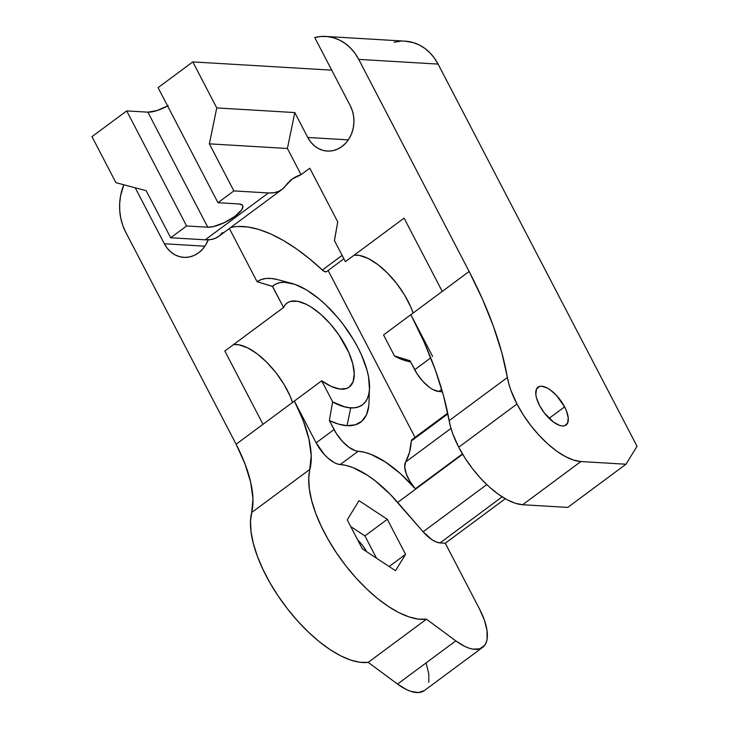 <?xml version="1.0" encoding="UTF-8"?>
<svg xmlns="http://www.w3.org/2000/svg" width="729" height="729" viewBox="0 0 729 729"><rect width="100%" height="100%" fill="white"/><g stroke="black" fill="none" stroke-linecap="round" stroke-linejoin="round"><path stroke-width="1.09" d="M289.495 282.834L278.068 279.726A87.28 38.063 53.4 0 0 257.073 281.686L272.464 286.442A74.385 32.441 -126.6 0 1 273.767 285.349A74.385 32.441 53.4 0 0 273.739 285.376A74.385 32.441 53.4 0 0 272.464 286.442L283.545 307.501A52.26 22.79 -126.6 0 1 287.007 303.082A52.26 22.79 -126.6 0 1 336.443 331.495A52.26 22.79 -126.6 0 1 349.255 387.053A52.26 22.79 -126.6 0 1 321.699 380.784L262.996 424.305L294.361 401.05L316.122 442.84L334.046 429.554L329.362 420.551L332.606 401.98A74.385 32.441 53.4 0 0 350.713 407.894A74.385 32.441 53.4 0 0 362.34 404.887A74.385 32.441 53.4 0 0 362.386 404.859A74.385 32.441 -126.6 0 1 350.713 407.894L347.05 425.681A87.28 38.063 53.4 0 0 369.011 402.39L369.348 390.553M564.601 406.855L549.092 418.346L564.601 406.855A23.556 10.27 -126.6 0 1 566.059 425.034A23.556 10.27 -126.6 0 1 539.469 405.36A23.556 10.27 -126.6 0 1 538.002 387.181A23.556 10.27 -126.6 0 1 564.601 406.855L556.728 395.683L550.413 389.997L547.279 388.028L541.683 386.233L539.433 386.47L536.453 389.168L535.833 394.444L536.462 397.815L539.469 405.36L544.381 413.024L553.657 422.219L559.726 425.454L562.378 425.982L564.629 425.745L567.618 423.048L568.228 417.772L566.378 410.719L564.601 406.855M507.393 377.476L449.137 420.66A65.71 28.659 53.4 0 0 458.723 447.214L516.979 404.021A65.71 28.659 -126.6 0 1 507.393 377.476L449.137 420.66A262.294 114.389 53.4 0 0 410.874 314.673L383.545 334.939L394.535 356.062L400.485 358.914L408.604 361.447A74.385 32.441 53.4 0 1 394.535 356.062L383.545 334.939L442.248 291.418L410.874 314.673L424.26 342.457L435.213 369.676L443.551 395.883L450.54 426.875L452.627 433.436L458.723 447.214A65.71 28.659 53.4 0 0 522.638 504.732L567.736 507.411L625.992 464.227L580.895 461.548L522.638 504.732L580.895 461.548A65.71 28.659 -126.6 0 1 516.979 404.021L458.723 447.214L465.029 458.067L472.438 468.583L480.666 478.361L489.396 487.027L498.299 494.235L507.019 499.72L515.239 503.265L522.638 504.732L567.736 507.411L625.992 464.227L580.895 461.548L573.495 460.072L565.285 456.527L556.555 451.041L547.652 443.833L538.922 435.177L530.694 425.399L523.285 414.883L516.979 404.021L510.883 390.243L508.796 383.682L501.807 352.69L493.469 326.483L482.525 299.273L469.139 271.48A262.294 114.389 -126.6 0 1 507.393 377.476M357.702 539.961A23.556 10.27 -126.6 0 1 366.714 551.735L362.504 545.374L357.702 539.952M222.5 232.533L219.292 235.932L215.301 238.301L210.59 239.604L205.232 239.814L170.686 237.763L186.597 225.963L126.7 110.908L147.869 112.166L207.765 227.22L147.869 112.166L126.7 110.908L186.597 225.963L207.765 227.22A21.697 6.698 -27.5 0 0 230.993 219.01A21.697 6.698 -27.5 0 0 242.693 205.578A21.697 6.698 -27.5 0 0 239.13 203.965L217.971 202.708L233.872 190.916L209.378 143.85L216.759 107.928L294.798 112.567L307.756 137.462L294.798 112.567L287.408 148.479L294.798 112.567L216.759 107.928L209.378 143.85L287.408 148.479L301.059 174.696L309.798 168.217L337.737 221.889L334.392 240.524L345.391 261.656L334.392 240.524A74.385 32.441 53.4 0 1 334.483 240.442L337.737 221.889L309.798 168.217L301.059 174.696A148.78 64.881 -126.6 0 0 292.037 179.206A148.78 64.881 -126.6 0 0 285.695 185.685L282.478 189.093L278.487 191.463L273.776 192.757L268.418 192.966L233.872 190.916L217.971 202.708L239.13 203.965L242.365 205.113L242.921 206.307L241.782 209.706L235.02 216.285L224.359 222.627L213.387 226.601L207.765 227.22L186.597 225.963L170.686 237.763L205.232 239.814L268.418 192.966L233.872 190.916L209.378 143.85L287.408 148.479L301.059 174.696L292.438 178.915L285.695 185.685A86.787 37.844 -126.6 0 1 281.986 189.467A86.787 37.844 -126.6 0 1 268.418 192.966L205.232 239.814A86.787 37.844 53.4 0 0 218.8 236.314L281.986 189.467M364.919 535.915L376.51 558.186L364.919 535.915L387.327 519.303L359.023 500.65L387.327 519.303L364.919 535.915L350.722 526.557L364.919 535.915M404.094 218.135L442.248 291.418L469.139 271.48L442.248 291.418L404.094 218.135L345.391 261.656L404.094 218.135M413.115 313.014A52.26 22.79 53.4 0 0 354.084 255.214L359.479 255.423L368.154 258.458L377.686 264.445L387.391 272.947L396.549 283.362L404.504 294.926L410.691 306.791L413.115 313.014M410.509 361.684A74.385 32.441 -126.6 0 1 394.626 355.998L410.017 360.755L414.71 369.749L430.739 357.866L414.71 369.749A24.795 10.817 53.4 0 0 438.822 391.455L441.683 389.341L438.822 391.455L442.43 391.883A84.309 36.769 53.4 0 0 438.822 391.455L432.935 389.568L429.636 387.5L422.984 381.504L417.088 373.849L410.017 360.755L394.626 355.998A74.385 32.441 53.4 0 0 406.181 360.782L410.673 362.012M170.686 237.763L146.183 190.688L170.686 237.763M277.157 279.489L271.261 278.469L265.894 278.496L261.146 279.581L257.073 281.686L229.371 228.478L257.073 281.686L272.555 286.379L283.545 307.501L224.842 351.023L262.996 424.305L224.842 351.023L283.545 307.501L285.267 304.722L287.581 302.681L290.443 301.414L297.642 301.268L306.317 304.303L311.019 306.945L320.724 314.263L330.237 323.813L338.876 334.893L348.845 352.645L352.8 363.962L354.239 373.913L353.064 381.777L349.355 386.981L346.621 388.457L339.668 389.022L331.157 386.406L321.699 380.784L332.697 401.916L344.288 406.709L349.528 407.721L354.294 407.775L358.513 406.882L362.113 405.051L365.047 402.308L367.27 398.699L368.756 394.28L369.466 389.104L368.546 376.847L366.933 369.949L361.529 355.123L357.811 347.423L353.492 339.687L343.323 324.578L337.618 317.434L325.426 304.503L319.111 298.917L306.544 289.914L294.671 284.255L284.219 282.26L279.726 282.697L275.817 284.073L272.555 286.379A74.385 32.441 -126.6 0 1 273.831 285.303A74.385 32.441 -126.6 0 1 344.188 325.745A74.385 32.441 -126.6 0 1 362.431 404.823A74.385 32.441 -126.6 0 1 332.697 401.916L321.699 380.784L294.361 401.05A107.163 46.738 -126.6 0 1 309.943 469.33L251.678 512.523A107.163 46.738 53.4 0 0 236.105 444.243L262.996 424.305L236.105 444.243L125.689 232.132L236.105 444.243L244.971 463.826L250.685 482.306L252.954 498.8L251.678 512.523A99.18 43.257 53.4 0 0 287.408 608.779A99.18 43.257 53.4 0 0 368.2 662.369L426.456 619.185A99.18 43.257 -126.6 0 1 345.664 565.586A99.18 43.257 -126.6 0 1 309.943 469.33L251.678 512.523L250.503 521.508L251.068 531.96L253.373 543.606L257.346 556.163L262.905 569.285L269.885 582.662L278.123 595.939L287.408 608.779L297.505 620.853L308.139 631.861L319.056 641.511L329.973 649.566L340.607 655.808L350.695 660.091L359.971 662.296L368.2 662.369L426.456 619.185L455.78 640.882L397.524 684.075L368.2 662.369L397.524 684.075A49.59 21.624 53.4 0 0 424.387 690.545L482.644 647.352A49.59 21.624 -126.6 0 1 455.78 640.882L397.524 684.075L406.627 689.652L410.892 691.384L418.455 692.55L424.269 690.627M292.566 402.381L290.142 396.166L283.964 384.292L275.999 372.729L266.841 362.322L257.146 353.811L247.605 347.824L238.93 344.799L233.535 344.58A52.26 22.79 53.4 0 1 292.566 402.381M168.244 105.623L156.935 110.589L147.869 112.166A21.697 6.698 152.5 0 0 167.606 105.969M217.971 202.708L158.075 87.653L217.971 202.708M216.759 107.928L192.802 61.901L158.075 87.653L192.802 61.901L331.722 70.157L192.802 61.901L216.759 107.928M115.929 182.678L146.183 190.688L115.929 182.678L91.972 136.66L115.929 182.678M126.7 110.908L91.972 136.66L126.7 110.908M405.561 554.332L395.492 570.698L362.322 548.837L395.492 570.698L405.561 554.332L387.327 519.303L405.561 554.332L389.131 566.506L405.561 554.332M347.232 519.85L362.322 548.837L347.232 519.85L359.023 500.65L347.232 519.85M482.644 647.352A49.59 21.624 -126.6 0 0 479.564 609.089L484.457 620.297L487.027 630.567L487.09 639.123L486.179 642.568L484.648 645.356L479.873 648.783L473.112 649.165L469.148 648.19L464.883 646.468L455.78 640.882L426.456 619.185L418.227 619.103L408.951 616.898L398.872 612.615L388.229 606.373L377.312 598.318L366.395 588.668L355.761 577.669L345.664 565.586L336.388 552.746L328.141 539.469L321.161 526.101L315.602 512.97L311.629 500.422L309.324 488.767L308.759 478.324L311.21 455.616L308.941 439.113L303.228 420.633L294.361 401.05L316.122 442.84L324.396 454.595L327.695 457.867L334.347 462.66L337.445 463.99L346.421 465.503L353.137 467.663L367.68 475.417L375.262 480.876L390.398 494.499L423.13 531.778A24.795 10.817 53.4 0 0 440.034 542.914L436.243 542.002L431.96 539.724L423.13 531.778L486.772 484.594L423.13 531.778L397.697 502.427L462.669 454.258L397.697 502.427A84.309 36.769 53.4 0 0 340.233 464.546L358.158 451.26A84.309 36.769 -126.6 0 1 415.339 488.813L462.441 453.885L415.339 488.813L409.962 481.45L406.235 473.786L404.713 466.97L405.625 462.022A23.556 10.27 53.4 0 0 415.339 488.813L400.576 473.777L385.459 462.031L370.988 454.349L364.318 452.208L358.158 451.26A24.795 10.817 -126.6 0 1 334.046 429.554L316.122 442.84A24.795 10.817 53.4 0 0 340.233 464.546L358.158 451.26L355.369 450.704L348.972 447.296L342.32 441.309L336.424 433.655L329.362 420.551A87.28 38.063 53.4 0 0 347.05 425.681L350.713 407.894A74.385 32.441 -126.6 0 1 332.606 401.98L329.362 420.551L338.639 424.15L347.05 425.681L355.397 424.807L361.948 421.134L366.459 414.801L368.746 406.062M432.634 356.463L410.874 314.673L432.634 356.463M440.034 542.914L502.153 496.859L440.034 542.914L445.282 543.223L440.034 542.914M325.808 36.45A49.59 41.917 93.4 0 0 314.737 37.525L350.33 105.896A29.442 24.886 93.4 0 1 350.312 136.496A29.442 24.886 93.4 0 1 327.294 151.067A29.442 24.886 93.4 0 1 307.756 137.462L310.691 142L314.327 145.764L318.527 148.598L323.138 150.402L327.968 151.103L332.843 150.666L337.573 149.117L341.974 146.52L345.883 142.966L349.136 138.592L351.624 133.562L353.237 128.085L353.929 122.363L353.656 116.604L352.444 111.045L350.33 105.896L314.737 37.525L321.088 36.486L327.467 36.587L333.754 37.835L339.778 40.204L345.409 43.631L350.521 48.041L354.996 53.326L358.723 59.377L469.139 271.48L358.723 59.377L438.074 64.088A49.59 41.917 -86.6 0 0 405.169 41.161L325.808 36.45A49.59 41.917 93.4 0 1 358.723 59.377L438.074 64.088L637.028 446.266L625.992 464.227L637.028 446.266L438.074 64.088L434.356 58.047L429.882 52.752L424.77 48.342L419.139 44.916L413.106 42.555L405.069 41.161M447.706 413.143L411.912 439.678A6.196 2.706 53.4 0 0 411.329 440.954L409.461 452.472L405.625 462.022L450.978 428.397L405.625 462.022A148.78 64.881 53.4 0 0 411.329 440.954L447.852 413.881L411.329 440.954L412.222 439.514M326.665 271.562L324.842 271.671L322.355 270.031L342.129 255.378L322.355 270.031A148.78 64.881 53.4 0 0 230.51 227.63M183.89 257.383A29.442 24.886 93.4 0 0 208.239 239.832L205.733 244.898L202.48 249.272L198.57 252.835L194.169 255.432L189.44 256.982L184.565 257.41L179.735 256.717L175.124 254.913L170.923 252.079L167.287 248.316L164.353 243.768L135.211 187.781L164.353 243.768L204.913 246.183L164.353 243.768A29.442 24.886 93.4 0 0 183.89 257.383L183.945 257.392M123.821 184.765L120.577 195.882L119.674 203.373L119.756 210.927L120.804 218.345L122.8 225.471L125.689 232.132A49.59 41.917 93.4 0 1 123.821 184.765M307.756 137.462L348.307 139.868L307.756 137.462M426.201 663.49L428.77 673.751L428.834 682.317M479.564 609.089L445.282 543.223L505.27 498.754L445.282 543.223L479.564 609.089M238.037 226.5L248.088 227.011L259.114 229.544L270.951 234.055L283.399 240.479L296.256 248.717L309.306 258.622L322.355 270.031A6.196 2.706 53.4 0 0 326.619 271.598L343.897 258.786M415.02 437.373L328.132 270.468L415.02 437.373M400.44 41.198L394.097 42.246"/></g></svg>
